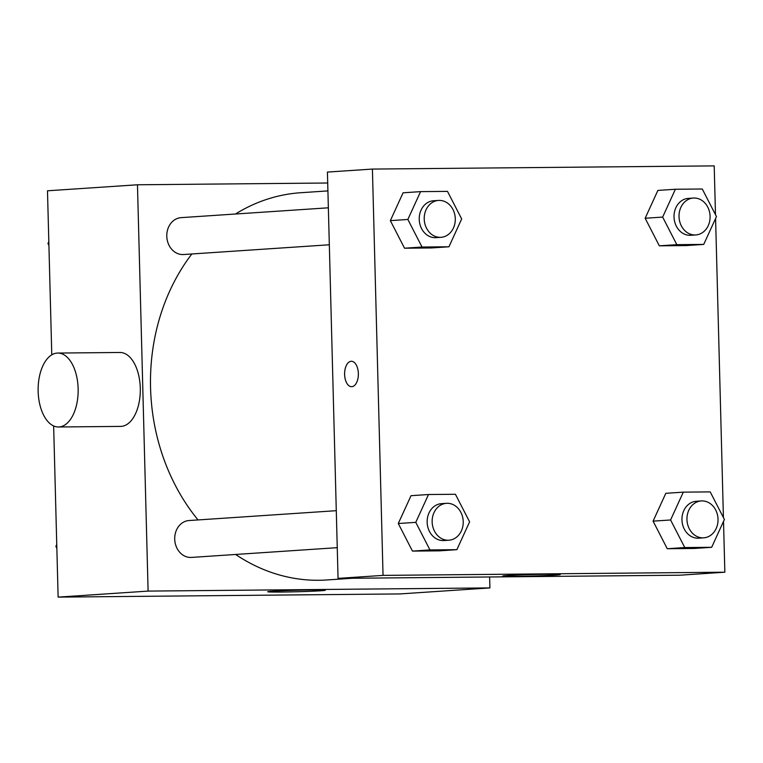 <?xml version="1.0" encoding="UTF-8"?>
<svg xmlns="http://www.w3.org/2000/svg" width="763" height="763" viewBox="0 0 763 763"><rect width="100%" height="100%" fill="white"/><g stroke="black" fill="none" stroke-linecap="round" stroke-linejoin="round"><path stroke-width="1.14" d="M489.627 576.981L489.913 587.911L399.926 593.929L58.131 597.114L53.648 425.935M51.779 354.833L47.487 190.798L137.464 184.78L327.709 183.006M327.909 190.903L300.736 192.724A194.06 163.063 86.2 0 0 235.49 214.012M191.847 253.974A194.06 163.063 86.2 0 0 198.027 519.937M235.643 554.463A194.06 163.063 86.2 0 0 326.64 579.975L352.201 578.259M489.913 587.911L148.108 591.096L137.464 184.78M336.283 510.685L189.024 520.538A18.484 15.527 86.2 0 0 174.756 540.013A18.484 15.527 86.2 0 0 191.484 557.419L337.256 547.672M328.357 207.803L181.089 217.646A18.484 15.527 86.2 0 0 166.83 237.121A18.484 15.527 86.2 0 0 183.559 254.527L329.32 244.78M148.108 591.096L58.131 597.114M320.698 590.781A28.775 0.753 -1.5 0 1 288.414 591.945A28.775 0.753 -1.5 0 1 267.746 591.764A28.775 0.753 -1.5 0 1 296.492 590.257A28.775 0.753 -1.5 0 1 325.276 590.257A28.775 0.753 -1.5 0 1 320.698 590.781M57.797 353.059L119.944 352.477A36.967 20.019 89.5 0 1 140.306 389.254A36.967 20.019 89.5 0 1 120.64 426.403L58.493 426.984A36.967 20.019 89.5 0 1 38.15 391.362A36.967 20.019 89.5 0 1 57.797 353.059A36.967 20.019 89.5 0 1 78.16 389.836A36.967 20.019 89.5 0 1 58.493 426.984M723.524 521.396L724.85 572.202L679.862 575.207L338.057 578.392L327.422 172.076L372.411 169.071L714.206 165.886L715.484 214.68M456.875 549.675L439.374 550.848L412.468 551.096L398.286 523.513L411.019 495.692L398.286 523.513L415.778 522.35L428.51 494.519L455.416 494.271L469.598 521.844L456.875 549.675L429.96 549.923L415.778 522.35M703.734 244.408L686.242 245.581L659.337 245.829L645.155 218.256L657.878 190.426L645.155 218.256L662.646 217.083L675.379 189.253L702.284 189.005L716.467 216.587L703.734 244.408L676.829 244.665L662.646 217.083M724.85 572.202L383.045 575.388L372.411 169.071M715.589 218.504L723.419 517.572M448.94 246.783L431.448 247.956L404.533 248.204L390.351 220.631L403.083 192.801L390.351 220.631L407.852 219.458L420.575 191.627L447.49 191.379L461.672 218.952L448.94 246.783L422.034 247.031L407.852 219.458M711.669 547.3L694.177 548.473L667.263 548.721L653.08 521.148L665.813 493.318L653.08 521.148L670.582 519.975L683.305 492.145L710.219 491.897L724.402 519.469L711.669 547.3L684.764 547.548L670.582 519.975M383.045 575.388L338.057 578.392M555.645 575.073A28.775 0.753 -1.5 0 1 523.351 576.237A28.775 0.753 -1.5 0 1 502.693 576.046A28.775 0.753 -1.5 0 1 531.439 574.549A28.775 0.753 -1.5 0 1 560.214 574.549A28.775 0.753 -1.5 0 1 555.645 575.073M344.609 374.442A12.704 6.877 89.5 0 1 351.361 361.281A12.704 6.877 89.5 0 1 358.362 373.918A12.704 6.877 89.5 0 1 351.6 386.688A12.704 6.877 89.5 0 1 344.609 374.442M351.6 386.688A12.704 6.877 89.5 0 1 344.618 374.442A12.704 6.877 89.5 0 1 351.371 361.281M701.254 500.948L696.257 501.281A18.484 15.527 86.2 0 0 681.998 520.757A18.484 15.527 86.2 0 0 698.727 538.163L703.724 537.829A18.484 15.527 86.2 0 0 718.021 519.241A18.484 15.527 86.2 0 0 701.254 500.948A18.484 15.527 86.2 0 0 686.996 520.423A18.484 15.527 86.2 0 0 703.724 537.829M683.305 492.145L665.813 493.318M694.177 548.473L667.263 548.721L653.08 521.148M684.764 547.548L667.263 548.721M446.46 503.322L441.462 503.656A18.484 15.527 86.2 0 0 427.194 523.132A18.484 15.527 86.2 0 0 443.923 540.538L448.921 540.204A18.484 15.527 86.2 0 0 463.227 521.615A18.484 15.527 86.2 0 0 446.46 503.322A18.484 15.527 86.2 0 0 432.192 522.798A18.484 15.527 86.2 0 0 448.921 540.204M428.51 494.519L411.019 495.692M439.374 550.848L412.468 551.096L398.286 523.513M429.96 549.923L412.468 551.096M693.319 198.056L688.321 198.39A18.484 15.527 86.2 0 0 674.063 217.875A18.484 15.527 86.2 0 0 690.792 235.271L695.789 234.937A18.484 15.527 86.2 0 0 710.095 216.358A18.484 15.527 86.2 0 0 693.319 198.056A18.484 15.527 86.2 0 0 679.06 217.541A18.484 15.527 86.2 0 0 695.789 234.937M675.379 189.253L657.878 190.426M686.242 245.581L659.337 245.829L645.155 218.256M676.829 244.665L659.337 245.829M438.525 200.431L433.527 200.764A18.484 15.527 86.2 0 0 419.269 220.24A18.484 15.527 86.2 0 0 435.997 237.646L440.995 237.312A18.484 15.527 86.2 0 0 455.292 218.723A18.484 15.527 86.2 0 0 438.525 200.431A18.484 15.527 86.2 0 0 424.266 219.906A18.484 15.527 86.2 0 0 440.995 237.312M420.575 191.627L403.083 192.801M431.448 247.956L404.533 248.204L390.351 220.631M422.034 247.031L404.533 248.204M56.853 548.32L55.871 546.413L56.748 544.496M56.796 546.356L55.871 546.413M48.918 245.428L47.935 243.531L48.822 241.604M48.87 243.464L47.935 243.531"/></g></svg>
